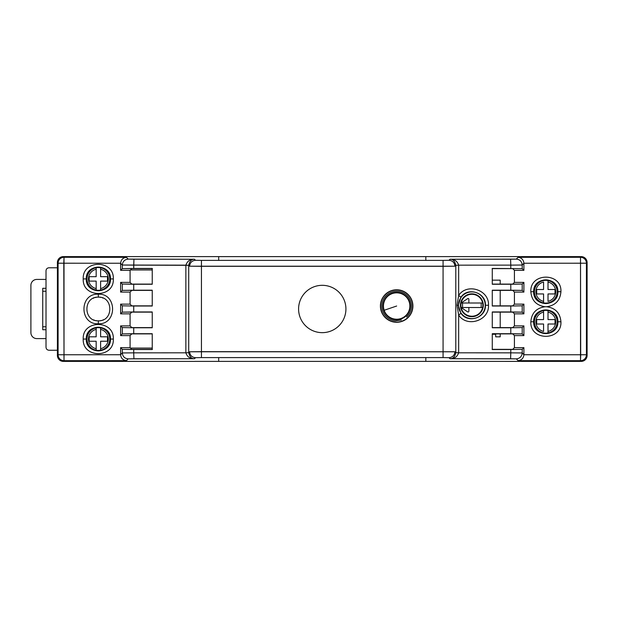 <?xml version="1.0" encoding="UTF-8"?>
<svg xmlns="http://www.w3.org/2000/svg" width="618" height="618" viewBox="0 0 618 618"><rect width="100%" height="100%" fill="white"/><g stroke="black" fill="none" stroke-linecap="round" stroke-linejoin="round"><path stroke-width="0.93" d="M384.149 310.267A13.202 13.202 0 0 1 399.243 293.079A13.202 13.202 0 0 1 406.582 314.74A13.202 13.202 0 0 1 384.157 310.267A13.202 13.202 0 0 1 399.243 293.079A13.202 13.202 0 0 1 406.582 314.74A13.202 13.202 0 0 1 384.157 310.267L396.656 306.026L384.157 310.267M534.4 321.769A11.394 11.394 0 0 1 545.787 310.375A11.394 11.394 0 0 1 557.181 321.769A11.394 11.394 0 0 1 545.787 333.164A11.394 11.394 0 0 1 534.4 321.769A11.394 11.394 0 0 1 545.787 310.375A11.394 11.394 0 0 1 557.181 321.769A11.394 11.394 0 0 1 545.787 333.164A11.394 11.394 0 0 1 534.4 321.769M534.4 291.704A11.394 11.394 0 0 1 545.787 280.317A11.394 11.394 0 0 1 557.181 291.704A11.394 11.394 0 0 1 545.787 303.098A11.394 11.394 0 0 1 534.4 291.704A11.394 11.394 0 0 1 545.787 280.317A11.394 11.394 0 0 1 557.181 291.704A11.394 11.394 0 0 1 545.787 303.098A11.394 11.394 0 0 1 534.4 291.704M543.57 302.882L543.57 293.952L536.702 293.959L543.57 293.952L543.57 302.882M548.011 301.368L548.011 293.952L555.034 293.944L555.034 289.51L548.011 289.51L548.011 280.533L548.011 289.51L555.034 289.51L555.034 293.944L548.011 293.952L548.011 301.368A9.911 9.911 0 0 0 555.706 291.704A9.911 9.911 0 0 1 548.011 301.368M543.57 282.047L543.57 289.518L536.702 289.518L536.702 293.959L536.702 289.518L543.57 289.518L543.57 282.047A9.911 9.911 0 0 0 543.57 301.368A9.911 9.911 0 0 1 543.57 282.047M543.57 331.433L543.57 324.017L536.702 324.025L543.57 324.017L543.57 331.433A9.911 9.911 0 0 1 543.57 312.113L543.57 319.583L536.702 319.583L536.702 324.025L536.702 319.583L543.57 319.583L543.57 312.113A9.911 9.911 0 0 0 543.57 331.433M548.011 310.298L548.011 319.576L555.034 319.576L548.011 319.576L548.011 310.298M548.011 331.433L548.011 324.017L555.034 324.01L555.034 319.576L555.034 324.01L548.011 324.017L548.011 331.433A9.911 9.911 0 0 0 548.011 312.113A9.911 9.911 0 0 1 548.011 331.433L548.011 332.947L548.011 331.433M543.57 310.599L543.57 312.113L543.57 310.599M387.308 296.702L387.177 296.3L387.308 296.702M395.049 319.521L394.91 319.12L395.049 319.521M401.02 318.896A13.588 13.588 0 0 1 383.793 310.39A13.588 13.588 0 0 1 392.299 293.156A13.588 13.588 0 0 1 409.525 301.669A13.588 13.588 0 0 1 401.02 318.896A13.588 13.588 0 0 1 383.793 310.39A13.588 13.588 0 0 1 392.299 293.156A13.588 13.588 0 0 1 409.525 301.669A13.588 13.588 0 0 1 401.02 318.896M412.7 306.026A16.045 16.045 0 0 0 388.637 292.136A16.045 16.045 0 0 0 388.637 319.923A16.045 16.045 0 0 0 412.7 306.026A16.045 16.045 0 0 0 388.637 292.136A16.045 16.045 0 0 0 388.637 319.923A16.045 16.045 0 0 0 412.7 306.026M395.412 320.773A14.793 14.793 0 0 1 386.698 295.087C389.912 292.26 393.643 290.993 397.907 291.287A14.793 14.793 0 0 1 406.621 316.972A14.793 14.793 0 0 0 397.907 291.287C393.643 290.993 389.912 292.26 386.698 295.087A14.793 14.793 0 0 0 395.412 320.773L401.406 320.039L395.412 320.773M392.275 293.102A13.65 13.65 0 0 0 383.732 310.414A13.65 13.65 0 0 0 401.043 318.958A13.65 13.65 0 0 0 409.587 301.646A13.65 13.65 0 0 0 392.275 293.102A13.65 13.65 0 0 0 383.732 310.414A13.65 13.65 0 0 0 401.043 318.958A13.65 13.65 0 0 0 409.587 301.646A13.65 13.65 0 0 0 392.275 293.102M406.011 315.358L406.142 315.759L406.011 315.358M461.128 307.517A10.977 10.977 0 0 0 482.612 307.517A10.977 10.977 0 0 0 471.874 294.284A10.977 10.977 0 0 0 461.128 307.517L482.612 307.517A10.977 10.977 0 0 0 482.612 303.005L468.861 303.005L468.861 299.243A0.749 0.749 0 0 0 467.695 298.618L461.128 303.005L468.861 303.005L468.861 299.243A0.749 0.749 0 0 0 467.695 298.618L461.128 303.005A10.977 10.977 0 0 0 461.128 307.517L467.695 311.897A0.749 0.749 0 0 0 468.861 311.271L468.861 307.517L482.612 307.517A10.977 10.977 0 0 1 473.967 316.03L474.701 315.86L474.052 316.478L473.967 316.03A10.977 10.977 0 0 1 461.128 307.517L468.861 307.517L468.861 311.271A0.749 0.749 0 0 1 467.695 311.897L461.128 307.517M469.78 316.03L469.047 315.86L468.962 316.308L469.047 315.86L469.78 316.03L469.688 316.478L469.78 316.03M492.276 334.268L495.698 334.268L495.698 336.825L495.698 334.268L492.276 334.268M500.209 336.825L495.698 336.825L500.209 336.825L500.209 333.882L500.209 336.825M500.209 280.155L500.209 284.095L500.209 280.155L492.276 280.155L500.209 280.155M500.209 290.367L500.209 305.848L500.209 290.367M500.209 312.121L500.209 327.602L500.209 312.121M130.522 348.073L152.237 348.073L130.522 348.073M46.018 291.256L42.735 291.256L46.018 291.256M42.735 326.767L46.018 326.767L42.735 326.767M36.817 338.602L46.018 338.602L36.817 338.602A5.917 5.917 0 0 1 30.9 332.685L30.9 285.338A5.917 5.917 0 0 1 36.817 279.421L46.018 279.421L36.817 279.421A5.917 5.917 0 0 0 30.9 285.338L30.9 332.685A5.917 5.917 0 0 0 36.817 338.602M46.018 288.297L42.735 288.297L42.735 329.726L46.018 329.726L42.735 329.726L42.735 288.297L46.018 288.297M152.237 269.95L130.475 269.95L152.237 269.95M109.78 278.927A11.394 11.394 0 0 1 98.393 290.313A11.394 11.394 0 0 1 86.999 278.927A11.394 11.394 0 0 1 98.393 267.532A11.394 11.394 0 0 1 109.78 278.927A11.394 11.394 0 0 1 98.393 290.313A11.394 11.394 0 0 1 86.999 278.927A11.394 11.394 0 0 1 98.393 267.532A11.394 11.394 0 0 1 109.78 278.927M109.78 339.05A11.394 11.394 0 0 1 98.393 350.445A11.394 11.394 0 0 1 86.999 339.05A11.394 11.394 0 0 1 98.393 327.664A11.394 11.394 0 0 1 109.78 339.05A11.394 11.394 0 0 1 98.393 350.445A11.394 11.394 0 0 1 86.999 339.05A11.394 11.394 0 0 1 98.393 327.664A11.394 11.394 0 0 1 109.78 339.05M100.61 350.228L100.61 341.244L107.486 341.236L107.486 336.802L100.61 336.802L100.61 327.88L100.61 336.802L107.486 336.802L107.486 341.236L100.61 341.244L100.61 348.714A9.911 9.911 0 0 0 100.61 329.394L100.61 327.579L100.61 329.394A9.911 9.911 0 0 1 100.61 348.714L100.61 350.228M107.486 281.113L107.486 276.671L100.61 276.679L100.61 267.748L100.61 276.679L107.486 276.671L107.486 281.113L100.61 281.113L107.486 281.113M100.61 288.583L100.61 281.113L100.61 288.583A9.911 9.911 0 0 0 100.61 269.263L100.61 267.447L100.61 269.263A9.911 9.911 0 0 1 100.61 288.583L100.61 290.097L100.61 288.583M96.169 329.394L96.169 336.81L89.147 336.81L89.147 341.252L96.169 341.244L96.169 350.228L96.169 341.244L89.147 341.252L89.147 336.81L96.169 336.81L96.169 329.394A9.911 9.911 0 0 0 96.169 348.714L96.169 350.53L96.169 348.714A9.911 9.911 0 0 1 96.169 329.394L96.169 327.88L96.169 329.394M96.169 269.263L96.169 276.679L89.147 276.679L89.147 281.12L96.169 281.113L96.169 290.097L96.169 281.113L89.147 281.12L89.147 276.679L96.169 276.679L96.169 269.263A9.911 9.911 0 0 0 96.169 288.583L96.169 290.398L96.169 288.583A9.911 9.911 0 0 1 96.169 269.263L96.169 267.748L96.169 269.263M460.935 313.303L458.278 305.261L460.935 297.219C467.834 286.644 486.142 292.654 485.431 305.261C486.142 317.868 467.834 323.878 460.935 313.303L458.278 305.261L460.935 297.219C467.834 286.644 486.142 292.654 485.431 305.261C486.142 317.868 467.834 323.878 460.935 313.303L458.656 315.056L457.034 305.261L458.656 295.466L460.935 297.219L458.656 295.466C466.984 282.596 489.394 289.896 488.49 305.261C489.402 320.618 466.976 327.926 458.656 315.056L457.034 305.261L458.656 295.466C466.984 282.596 489.394 289.896 488.49 305.261C489.402 320.618 466.976 327.926 458.656 315.056L460.935 313.303M458.517 305.261A13.357 13.357 0 0 1 478.548 293.689A13.357 13.357 0 0 1 478.548 316.825A13.357 13.357 0 0 1 458.517 305.261A13.357 13.357 0 0 1 478.548 293.689A13.357 13.357 0 0 1 478.548 316.825A13.357 13.357 0 0 1 458.517 305.261M581.183 361.368L425.825 361.368L581.183 361.391A5.917 5.917 45 0 0 587.1 355.512A5.917 5.917 45 0 1 581.183 361.391L425.825 361.368L581.183 361.391L580.511 360.688L518.085 360.649C521.561 360.248 523.5 358.278 523.902 354.74A5.91 5.91 -90 0 0 523.902 354.639L523.902 347.64L514.423 347.64L514.423 335.597L523.902 335.597L523.902 325.887L514.423 325.887L514.423 313.844L523.902 313.844L523.902 304.133L514.423 304.133L514.423 292.09L523.902 292.09L523.902 282.38L514.423 282.38L514.423 270.329L523.902 270.329L523.902 263.338A5.91 5.91 -90 0 0 523.902 263.237A5.91 5.91 -90 0 1 523.902 263.338L523.902 270.329L522.21 268.645L523.902 270.329L514.423 270.329L512.708 268.614L514.423 270.329L514.423 282.38L512.708 284.095L492.276 284.095L512.708 284.095L514.423 282.38L523.902 282.38L522.21 284.064L492.276 284.265L492.276 268.451L492.276 284.265L510.792 284.265L510.792 290.205L492.276 290.205L492.276 306.018L510.792 306.018L492.276 306.018L492.276 290.205L522.21 290.398L523.902 292.09L523.902 282.38L522.21 284.064L510.792 284.265L510.792 290.205L522.21 290.398L523.902 292.09L514.423 292.09L512.708 290.367L492.276 290.367L512.708 290.367L514.423 292.09L514.423 304.133L512.708 305.848L492.276 305.848L512.708 305.848L514.423 304.133L523.902 304.133L522.21 305.817L510.792 306.018L510.792 311.959L492.276 311.959L492.276 327.772L510.792 327.772L492.276 327.772L492.276 311.959L522.21 312.152L523.902 313.844L523.902 304.133L522.21 305.817L510.792 306.018L510.792 311.959L522.21 312.152L523.902 313.844L514.423 313.844L512.708 312.121L492.276 312.121L512.708 312.121L514.423 313.844L514.423 325.887L512.708 327.602L492.276 327.602L512.708 327.602L514.423 325.887L523.902 325.887L522.21 327.571L510.792 327.772L510.792 333.712L492.276 333.712L492.276 349.525L510.792 349.525L492.276 349.525L492.276 333.712L522.21 333.905L523.902 335.597L523.902 325.887L522.21 327.571L510.792 327.772L510.792 333.712L522.21 333.905L523.902 335.597L514.423 335.597L512.708 333.882L492.276 333.882L512.708 333.882L514.423 335.597L514.423 347.64L512.708 349.355L514.423 347.64L523.902 347.64L522.21 349.332L510.792 349.525L510.792 352.847L458.656 352.816C457.096 357.019 454.222 358.996 450.028 358.726L448.992 357.691L443.075 357.59L201.437 357.59L195.52 357.691L194.485 358.726L128.22 358.865L126.435 360.649C122.951 360.248 121.012 358.278 120.618 354.74A5.91 5.91 90 0 1 120.61 354.639L120.61 347.64L130.089 347.64L130.089 335.597L120.61 335.597L120.61 325.887L130.089 325.887L130.089 313.844L120.61 313.844L120.61 304.133L130.089 304.133L130.089 292.09L120.61 292.09L120.61 282.38L130.089 282.38L130.089 270.329L120.61 270.329L120.61 263.338A5.91 5.91 90 0 1 120.618 263.237C121.012 259.699 122.951 257.729 126.435 257.327C122.951 257.729 121.012 259.699 120.618 263.237A5.91 5.91 90 0 0 120.61 263.338L122.302 265.029L133.72 265.13L133.72 268.451L122.302 268.645L120.61 270.329L120.61 263.338L122.302 265.029L185.863 265.161C187.416 260.95 190.29 258.981 194.485 259.251L195.52 260.278C191.951 260.657 189.981 262.635 189.602 266.196L201.437 266.304L201.437 351.673L189.602 351.773L188.714 352.662C189.718 356.949 191.642 358.973 194.485 358.726L133.928 358.764L133.72 352.847L122.302 352.948L120.61 354.639L120.61 347.64L122.302 349.332L152.237 349.525L152.237 333.712L152.237 349.525L133.72 349.525L133.72 352.847L122.302 352.948L120.61 354.639A5.91 5.91 90 0 0 120.618 354.74L58.092 354.771A5.917 5.917 45 0 0 64.009 360.688L63.33 361.368A5.917 5.917 135 0 1 57.412 355.45L57.412 262.526A5.917 5.917 45 0 1 63.33 256.609L64.009 257.289L126.435 257.327L128.22 259.112L194.485 259.251L195.52 260.278L201.437 260.387L443.075 260.387L448.992 260.278L450.028 259.251L516.293 259.112L518.085 257.327C521.561 257.729 523.5 259.699 523.902 263.237L586.428 263.206A5.917 5.917 -135 0 0 580.511 257.289L581.183 256.609L63.33 256.609L64.009 257.289A5.917 5.917 135 0 0 58.092 263.206L63.801 263.206L64.009 257.289L126.435 257.327L128.22 259.112C124.651 259.49 122.681 261.46 122.302 265.029L122.302 268.645L120.61 270.329L130.089 270.329L131.812 268.614L130.089 270.329L130.089 282.38L131.812 284.095L152.237 284.095L131.812 284.095L130.089 282.38L120.61 282.38L122.302 284.064L152.237 284.265L152.237 268.451L152.237 284.265L133.72 284.265L133.72 290.205L122.302 290.398L120.61 292.09L120.61 282.38L122.302 284.064L133.72 284.265L133.72 290.205L152.237 290.205L152.237 306.018L133.72 306.018L152.237 306.018L152.237 290.205L122.302 290.398L120.61 292.09L130.089 292.09L131.812 290.367L152.237 290.367L131.812 290.367L130.089 292.09L130.089 304.133L131.812 305.848L152.237 305.848L131.812 305.848L130.089 304.133L120.61 304.133L122.302 305.817L133.72 306.018L133.72 311.959L122.302 312.152L120.61 313.844L120.61 304.133L122.302 305.817L133.72 306.018L133.72 311.959L152.237 311.959L152.237 327.772L133.72 327.772L152.237 327.772L152.237 311.959L122.302 312.152L120.61 313.844L130.089 313.844L131.812 312.121L152.237 312.121L131.812 312.121L130.089 313.844L130.089 325.887L131.812 327.602L152.237 327.602L131.812 327.602L130.089 325.887L120.61 325.887L122.302 327.571L133.72 327.772L133.72 333.712L152.237 333.712L122.302 333.905L120.61 335.597L120.61 325.887L122.302 327.571L133.72 327.772L133.72 333.712L122.302 333.905L120.61 335.597L130.089 335.597L131.812 333.882L152.237 333.882L131.812 333.882L130.089 335.597L130.089 347.64L131.812 349.355L130.089 347.64L120.61 347.64L122.302 349.332L133.72 349.525L133.72 352.847L185.863 352.816C187.246 356.91 190.12 358.88 194.485 358.726C191.642 358.973 189.718 356.949 188.714 352.662L185.863 352.816C187.246 356.91 190.12 358.88 194.485 358.726L195.52 357.691C191.928 357.335 189.958 355.365 189.602 351.773L188.714 352.662L185.863 352.816L185.863 265.161C187.416 260.95 190.29 258.981 194.485 259.251C191.526 259.127 189.602 261.144 188.714 265.315C189.602 261.144 191.526 259.127 194.485 259.251L133.928 259.212L133.72 268.451L152.237 268.451L122.302 268.645L122.302 265.029C122.681 261.46 124.651 259.49 128.22 259.112L133.928 259.212L133.72 265.13L188.714 265.315L188.714 352.662L188.714 265.315L185.863 265.161L185.863 352.816L133.72 352.847L133.928 358.764L128.22 358.865C124.627 358.51 122.658 356.54 122.302 352.948L122.302 349.332L122.302 352.948C122.658 356.54 124.627 358.51 128.22 358.865L126.435 360.649C122.951 360.248 121.012 358.278 120.618 354.74L58.092 354.771A5.917 5.917 45 0 0 64.009 360.688L64.009 257.289A5.917 5.917 135 0 0 58.092 263.206L120.618 263.237L63.801 263.206L64.009 360.688L63.33 361.368L218.687 361.391L63.33 361.368A5.917 5.917 135 0 1 57.412 355.45A5.917 5.917 -45 0 0 63.33 361.391L218.687 361.391L63.33 361.368A5.917 5.917 -45 0 1 57.412 355.474L57.412 262.55A5.917 5.917 45 0 1 63.33 256.609L581.183 256.609A5.917 5.917 -45 0 1 587.1 262.526L587.1 355.45A5.917 5.917 -135 0 1 581.183 361.368L580.511 360.688A5.917 5.917 -45 0 0 586.428 354.771L580.711 354.771L580.511 360.688L518.085 360.649C521.561 360.248 523.5 358.278 523.902 354.74A5.91 5.91 -90 0 0 523.902 354.639L523.902 347.64L522.21 349.332L510.792 349.525L510.792 352.847L458.656 352.816C457.096 357.019 454.222 358.996 450.028 358.726L448.992 357.691C452.561 357.32 454.531 355.342 454.91 351.773L189.602 351.773C189.958 355.365 191.928 357.335 195.52 357.691L201.437 357.59L201.437 351.673L454.91 351.773C454.531 355.342 452.561 357.32 448.992 357.691L443.075 357.59L443.075 266.304L454.91 266.196L455.798 265.315C454.794 261.028 452.87 259.004 450.028 259.251L510.584 259.212L510.792 265.13L522.21 265.029L523.902 263.338L522.21 265.029L522.21 268.645L492.276 268.451L522.21 268.645L522.21 265.029L510.792 265.13L510.792 268.451L510.792 265.13L458.656 265.161C457.274 261.066 454.392 259.096 450.028 259.251C452.87 259.004 454.794 261.028 455.798 265.315L458.656 265.161C457.274 261.066 454.392 259.096 450.028 259.251L448.992 260.278C452.585 260.634 454.554 262.611 454.91 266.196L455.798 265.315L458.656 265.161L510.792 265.13L510.584 259.212L516.293 259.112C519.885 259.467 521.855 261.437 522.21 265.029C521.855 261.437 519.885 259.467 516.293 259.112L518.085 257.327C521.561 257.729 523.5 259.699 523.902 263.237L586.428 263.206A5.917 5.917 -135 0 0 580.511 257.289L580.511 360.688A5.917 5.917 -45 0 0 586.428 354.771L523.902 354.74L580.711 354.771L580.511 257.289L581.183 256.609A5.917 5.917 -45 0 1 587.1 262.526L587.1 355.45A5.917 5.917 -135 0 1 581.183 361.368M492.113 349.348L512.708 349.355L492.113 349.348M152.407 349.355L131.812 349.355L152.407 349.355M560.935 321.769C561.932 341.128 529.881 341.213 530.831 321.769C531.604 313.002 536.37 307.988 545.13 306.737C536.385 305.501 531.619 300.495 530.831 291.704C529.835 272.345 561.893 272.26 560.935 291.704C560.163 300.479 555.397 305.485 546.636 306.737C555.381 307.973 560.147 312.986 560.935 321.769C561.932 341.128 529.881 341.213 530.831 321.769C531.604 313.002 536.37 307.988 545.13 306.737L546.636 306.737C555.381 307.973 560.147 312.986 560.935 321.769L557.876 321.769C558.618 337.374 532.948 337.374 533.689 321.769C532.948 306.165 558.618 306.173 557.876 321.769C558.618 337.374 532.948 337.374 533.689 321.769C532.948 306.165 558.618 306.173 557.876 321.769L560.935 321.769M533.952 321.769A11.835 11.835 0 0 0 551.712 332.02A11.835 11.835 0 0 0 551.712 311.518A11.835 11.835 0 0 0 533.952 321.769A11.835 11.835 0 0 0 551.712 332.02A11.835 11.835 0 0 0 551.712 311.518A11.835 11.835 0 0 0 533.952 321.769M533.952 291.704A11.835 11.835 0 0 0 551.712 301.955A11.835 11.835 0 0 0 551.712 281.453A11.835 11.835 0 0 0 533.952 291.704A11.835 11.835 0 0 0 551.712 301.955A11.835 11.835 0 0 0 551.712 281.453A11.835 11.835 0 0 0 533.952 291.704M533.689 291.704C532.948 276.099 558.618 276.107 557.876 291.704C558.618 307.308 532.948 307.308 533.689 291.704C532.948 276.099 558.618 276.107 557.876 291.704C558.618 307.308 532.948 307.308 533.689 291.704L530.831 291.704C529.835 272.345 561.893 272.26 560.935 291.704C560.163 300.479 555.397 305.485 546.636 306.737L545.13 306.737C536.385 305.501 531.619 300.495 530.831 291.704L533.689 291.704M86.535 339.05A11.835 11.835 0 0 0 104.287 349.301A11.835 11.835 0 0 0 104.287 328.799A11.835 11.835 0 0 0 86.535 339.05A11.835 11.835 0 0 0 104.287 349.301A11.835 11.835 0 0 0 104.287 328.799A11.835 11.835 0 0 0 86.535 339.05M86.535 278.927A11.835 11.835 0 0 0 104.287 289.178A11.835 11.835 0 0 0 104.287 268.675A11.835 11.835 0 0 0 86.535 278.927A11.835 11.835 0 0 0 104.287 289.178A11.835 11.835 0 0 0 104.287 268.675A11.835 11.835 0 0 0 86.535 278.927M492.113 268.614L512.708 268.614L492.113 268.614M152.407 268.629L131.812 268.614L152.407 268.629M100.479 320.634A11.835 11.835 0 0 0 101.375 320.441A11.835 11.835 0 0 1 100.479 320.634M102.905 319.923A11.835 11.835 0 0 0 103.368 319.715A11.835 11.835 0 0 1 102.905 319.923M102.99 298.092A11.835 11.835 0 0 0 102.526 297.907A11.835 11.835 0 0 1 102.99 298.092M100.958 297.436A11.835 11.835 0 0 0 100.085 297.273A11.835 11.835 0 0 1 100.958 297.436M98.37 297.15C113.635 296.416 113.635 321.561 98.37 320.827C83.098 321.561 83.098 296.416 98.37 297.15C113.635 296.416 113.635 321.561 98.37 320.827C83.098 321.561 83.098 296.416 98.37 297.15L98.27 294.191C117.304 293.226 117.381 324.713 98.27 323.786C79.228 324.751 79.15 293.264 98.27 294.191C117.304 293.226 117.381 324.713 98.27 323.786C79.228 324.751 79.15 293.264 98.27 294.191L98.37 297.15M98.988 320.812L98.37 320.827L98.988 320.812M96.261 297.343A11.835 11.835 0 0 0 95.365 297.536A11.835 11.835 0 0 1 96.261 297.343M93.828 298.054A11.835 11.835 0 0 0 93.372 298.262A11.835 11.835 0 0 1 93.828 298.054M93.751 319.885A11.835 11.835 0 0 0 94.206 320.07A11.835 11.835 0 0 1 93.751 319.885M95.782 320.541A11.835 11.835 0 0 0 96.655 320.703A11.835 11.835 0 0 1 95.782 320.541M113.326 278.927C114.322 298.285 82.271 298.37 83.221 278.927C82.225 259.56 114.284 259.475 113.326 278.927C114.322 298.285 82.271 298.37 83.221 278.927C82.225 259.56 114.284 259.475 113.326 278.927L110.468 278.927C111.209 294.523 85.539 294.523 86.288 278.927C85.539 263.322 111.209 263.322 110.468 278.927C111.209 294.523 85.539 294.523 86.288 278.927C85.539 263.322 111.209 263.322 110.468 278.927L113.326 278.927M113.326 339.05C114.322 358.409 82.271 358.494 83.221 339.05C82.225 319.691 114.284 319.606 113.326 339.05C114.322 358.409 82.271 358.494 83.221 339.05C82.225 319.691 114.284 319.606 113.326 339.05L110.468 339.05C111.209 354.655 85.539 354.655 86.288 339.05C85.539 323.453 111.209 323.446 110.468 339.05C111.209 354.655 85.539 354.655 86.288 339.05C85.539 323.453 111.209 323.446 110.468 339.05L113.326 339.05M455.798 352.662C454.91 356.833 452.986 358.849 450.028 358.726C452.986 358.849 454.91 356.833 455.798 352.662L455.798 265.315L455.798 352.662L458.656 352.816L458.656 315.056L458.656 352.816L455.798 352.662M522.21 352.948L510.792 352.847L522.21 352.948L522.21 349.332L522.21 352.948L523.902 354.639L522.21 352.948C521.839 356.516 519.862 358.486 516.293 358.865L450.028 358.726L510.584 358.764L510.792 352.847L510.584 358.764L516.293 358.865C519.862 358.486 521.839 356.516 522.21 352.948M298.587 308.985A23.669 23.669 0 0 0 334.091 329.487A23.669 23.669 0 0 0 334.091 288.49A23.669 23.669 0 0 0 298.587 308.985A23.669 23.669 0 0 0 334.091 329.487A23.669 23.669 0 0 0 334.091 288.49A23.669 23.669 0 0 0 298.587 308.985M380.41 306.026A16.246 16.246 0 0 0 396.656 322.279A16.246 16.246 0 0 0 412.909 306.026A16.246 16.246 0 0 0 396.656 289.78A16.246 16.246 0 0 0 380.41 306.026A16.246 16.246 0 0 0 396.656 322.279A16.246 16.246 0 0 0 412.909 306.026A16.246 16.246 0 0 0 396.656 289.78A16.246 16.246 0 0 0 380.41 306.026M398.27 292.538L398.409 292.94L398.27 292.538M471.874 316.686A11.425 11.425 0 0 1 461.275 300.981A11.425 11.425 0 0 1 483.199 306.721A11.425 11.425 0 0 1 471.874 316.686A11.425 11.425 0 0 1 461.275 300.981A11.425 11.425 0 0 1 483.199 306.721A11.425 11.425 0 0 1 471.874 316.686M462.55 303.005L462.55 307.517L462.55 303.005M481.19 303.005L481.19 307.517L481.19 303.005M46.018 347.285L46.018 270.738C46.195 268.946 47.184 267.957 48.976 267.779L57.412 267.779L48.976 267.779C47.184 267.957 46.195 268.946 46.018 270.738L46.018 347.285C46.195 349.077 47.184 350.066 48.976 350.244L57.412 350.244L48.976 350.244C47.184 350.066 46.195 349.077 46.018 347.285M57.412 262.488A5.917 5.917 -135 0 0 57.412 262.55L58.092 263.206L58.092 354.771L57.412 355.45L57.412 262.526L58.092 263.206L58.092 354.771L57.412 355.45L57.412 262.55A5.917 5.917 -135 0 1 57.412 262.488M548.011 280.533L548.011 282.047L548.011 280.533M482.612 303.005A10.977 10.977 0 0 0 461.128 303.005L482.612 303.005M189.602 266.196L454.91 266.196C454.554 262.611 452.585 260.634 448.992 260.278L443.075 260.387L443.075 357.59L201.437 357.59L201.437 266.304L443.075 266.304L443.075 260.387L201.437 260.387L201.437 266.304L201.437 260.387L195.52 260.278C191.951 260.657 189.981 262.635 189.602 266.196M218.687 357.59L218.687 361.391L425.825 361.391L425.825 357.59M218.687 260.387L218.687 256.632L425.825 256.632L425.825 260.387M548.011 282.047A9.911 9.911 0 0 1 555.706 291.704A9.911 9.911 0 0 0 548.011 282.047M126.435 360.649L64.009 360.688L126.435 360.649M518.085 360.649L516.293 358.865L518.085 360.649M530.831 321.769L533.689 321.769L530.831 321.769M560.935 291.704L557.876 291.704L560.935 291.704M98.27 323.786L98.37 320.827L98.27 323.786M83.221 339.05L86.288 339.05L83.221 339.05M83.221 278.927L86.288 278.927L83.221 278.927M122.302 305.817L122.302 312.152L122.302 305.817M122.302 284.064L122.302 290.398L122.302 284.064M122.302 327.571L122.302 333.905L122.302 327.571M518.085 257.327L580.511 257.289L518.085 257.327M458.656 295.466L458.656 265.161L458.656 295.466M457.034 305.261L458.278 305.261L457.034 305.261M488.49 305.261L485.431 305.261L488.49 305.261M522.21 327.571L522.21 333.905L522.21 327.571M522.21 305.817L522.21 312.152L522.21 305.817M522.21 284.064L522.21 290.398L522.21 284.064M586.428 263.206L586.428 354.771L587.1 355.45L586.428 354.771L586.428 263.206L587.1 262.526L586.428 263.206M474.786 316.308L474.701 315.86L474.786 316.308"/></g></svg>
